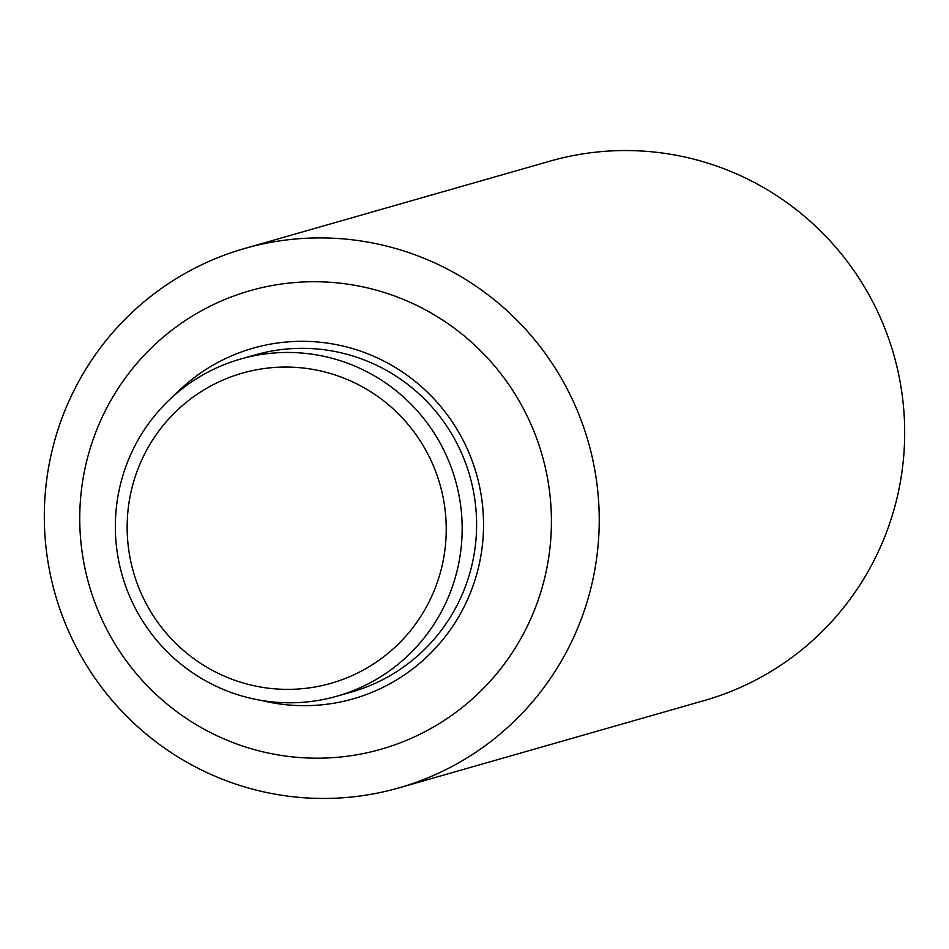 <?xml version="1.0" encoding="UTF-8"?>
<svg xmlns="http://www.w3.org/2000/svg" width="949" height="949" viewBox="0 0 949 949"><rect width="100%" height="100%" fill="white"/><g stroke="black" fill="none" stroke-linecap="round" stroke-linejoin="round"><path stroke-width="1.42" d="M244.628 248.484L550.088 161.116A280.513 277.215 74 0 1 621.844 150.571A280.513 277.215 74 0 1 901.55 390.514A280.513 277.215 74 0 1 704.372 700.516L398.912 787.884A280.513 277.215 74 0 1 327.156 798.429A280.513 277.215 74 0 1 47.45 558.486A280.513 277.215 74 0 1 244.628 248.484A280.513 277.215 74 0 1 316.397 237.938A280.513 277.215 74 0 1 596.102 477.881A280.513 277.215 74 0 1 398.912 787.884M320.157 758.168A238.436 235.637 74 0 1 79.787 523.077A238.436 235.637 74 0 1 311.011 281.746A238.436 235.637 74 0 1 551.381 516.825A238.436 235.637 74 0 1 320.157 758.168M174.023 395.555A182.338 180.191 74 0 1 299.706 341.332A182.338 180.191 74 0 1 483.516 521.108A182.338 180.191 74 0 1 306.693 705.653A182.338 180.191 74 0 1 261.212 700.398M292.114 702.782A175.328 173.264 74 0 1 117.296 552.816A175.328 173.264 74 0 1 240.536 359.066A175.328 173.264 74 0 1 285.388 352.47A175.328 173.264 74 0 1 460.206 502.436A175.328 173.264 74 0 1 336.966 696.186A175.328 173.264 74 0 1 292.114 702.782M240.536 359.066L254.984 354.926A175.328 173.264 74 0 1 299.837 348.342A175.328 173.264 74 0 1 474.654 498.308A175.328 173.264 74 0 1 351.415 692.058L336.966 696.186M289.789 689.354A161.294 159.396 74 0 1 127.178 530.337A161.294 159.396 74 0 1 283.597 367.073A161.294 159.396 74 0 1 446.208 526.102A161.294 159.396 74 0 1 289.789 689.354"/></g></svg>

